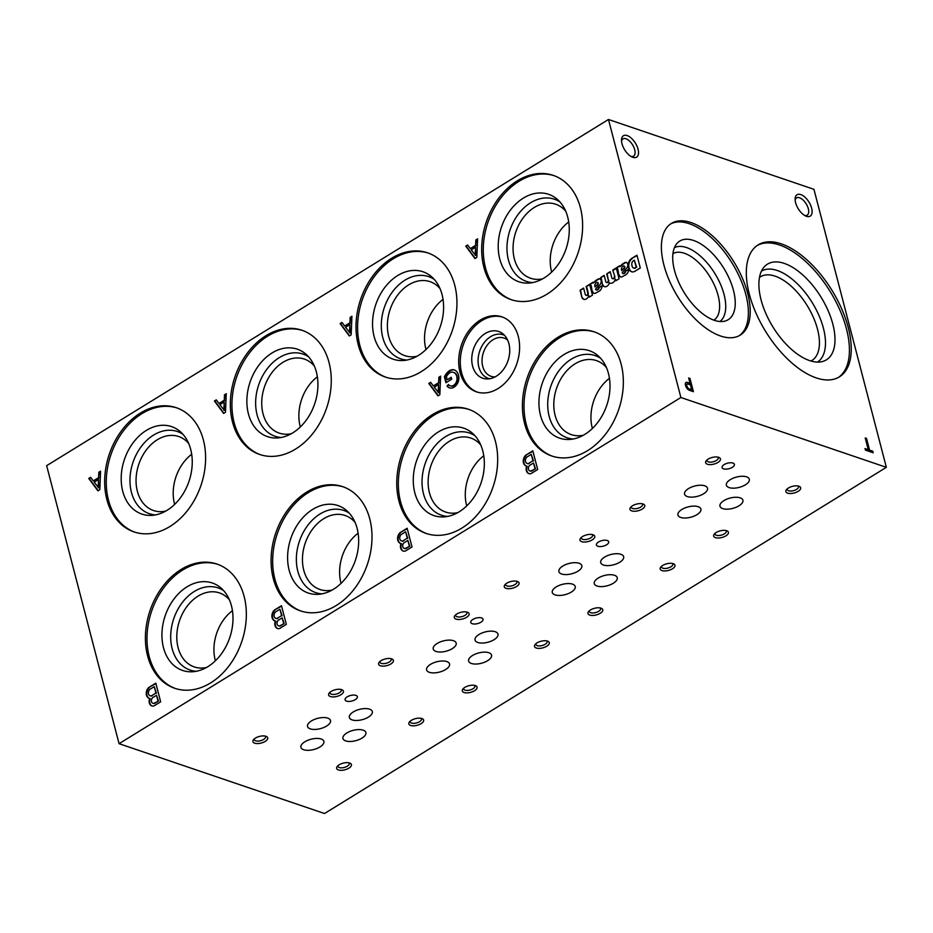 <?xml version="1.0" encoding="UTF-8"?>
<svg xmlns="http://www.w3.org/2000/svg" width="933" height="933" viewBox="0 0 933 933"><rect width="100%" height="100%" fill="white"/><g stroke="black" fill="none" stroke-linecap="round" stroke-linejoin="round"><path stroke-width="1.4" d="M886.35 467.328L324.521 813.518L119.062 743.683L46.65 465.672L608.479 119.482L813.938 189.317L886.35 467.328L680.892 397.505L608.479 119.482M866.524 438.417L865.218 437.974L868.261 449.659L865.019 448.563L865.427 450.138L873.195 452.773L872.787 451.199L869.568 450.103L866.524 438.417L865.381 438.592M688.659 377.97L690.058 383.346L687.096 382.343A4.572 2.298 58.4 0 0 686 382.483A4.572 2.298 58.4 0 0 685.825 386.39A4.572 2.298 58.4 0 0 689.3 390.274L693.417 391.673L689.965 378.413L688.659 377.97M627.186 135.577A12.561 6.321 -121.6 0 1 638.137 149.572A12.561 6.321 -121.6 0 1 632.224 157.071A12.561 6.321 -121.6 0 1 621.518 139.682A12.561 6.321 -121.6 0 1 627.186 135.577M800.794 194.589A12.561 6.321 -121.6 0 1 811.745 208.584A12.561 6.321 -121.6 0 1 805.844 216.071A12.561 6.321 -121.6 0 1 795.126 198.694A12.561 6.321 -121.6 0 1 800.794 194.589M691.038 222.555A65.602 33.028 -121.6 0 1 742.178 277.672A65.602 33.028 -121.6 0 1 740.219 335.122A65.602 33.028 -121.6 0 1 677.685 296.589A65.602 33.028 -121.6 0 1 671.387 223.419A65.602 33.028 -121.6 0 1 691.038 222.555M781.329 243.863A77.497 39.023 -121.6 0 1 841.741 308.975A77.497 39.023 -121.6 0 1 839.432 376.85A77.497 39.023 -121.6 0 1 765.561 331.332A77.497 39.023 -121.6 0 1 758.121 244.889A77.497 39.023 -121.6 0 1 781.329 243.863M621.53 141.011A10.146 5.108 -121.6 0 1 622.906 138.9A10.146 5.108 -121.6 0 1 625.95 138.76A10.146 5.108 -121.6 0 1 633.857 147.286A10.146 5.108 -121.6 0 1 633.554 156.173A10.146 5.108 -121.6 0 1 631.046 156.464M795.138 200.024A10.146 5.108 -121.6 0 1 796.525 197.901A10.146 5.108 -121.6 0 1 799.558 197.773A10.146 5.108 -121.6 0 1 807.465 206.298A10.146 5.108 -121.6 0 1 807.162 215.185A10.146 5.108 -121.6 0 1 804.654 215.465M410.613 725.454A7.639 3.429 165.4 0 0 420.911 723.775A7.639 3.429 165.4 0 0 422.194 718.655A7.639 3.429 165.4 0 0 409.412 721.99A7.639 3.429 165.4 0 0 410.613 725.454M410.228 721.151A5.82 2.612 165.4 0 0 410.193 721.897A5.82 2.612 165.4 0 0 411.546 723.063A5.82 2.612 165.4 0 0 418.124 722.41A5.82 2.612 165.4 0 0 421.459 718.958A5.82 2.612 165.4 0 0 421.075 718.328M536.288 648.015A7.639 3.429 165.4 0 0 546.586 646.336A7.639 3.429 165.4 0 0 547.858 641.228A7.639 3.429 165.4 0 0 535.087 644.551A7.639 3.429 165.4 0 0 536.288 648.015M535.892 643.712A5.82 2.612 165.4 0 0 535.857 644.458A5.82 2.612 165.4 0 0 537.21 645.636A5.82 2.612 165.4 0 0 543.787 644.983A5.82 2.612 165.4 0 0 547.135 641.519A5.82 2.612 165.4 0 0 546.738 640.889M661.964 570.588A7.639 3.429 165.4 0 0 672.25 568.908A7.639 3.429 165.4 0 0 673.533 563.789A7.639 3.429 165.4 0 0 660.751 567.112A7.639 3.429 165.4 0 0 661.964 570.588M661.567 566.284A5.82 2.612 165.4 0 0 661.532 567.019A5.82 2.612 165.4 0 0 662.885 568.197A5.82 2.612 165.4 0 0 669.462 567.544A5.82 2.612 165.4 0 0 672.81 564.092A5.82 2.612 165.4 0 0 672.413 563.45M787.627 493.149A7.639 3.429 165.4 0 0 797.925 491.469A7.639 3.429 165.4 0 0 799.208 486.35A7.639 3.429 165.4 0 0 786.426 489.685A7.639 3.429 165.4 0 0 787.627 493.149M787.242 488.845A5.82 2.612 165.4 0 0 787.207 489.592A5.82 2.612 165.4 0 0 788.56 490.758A5.82 2.612 165.4 0 0 795.138 490.105A5.82 2.612 165.4 0 0 798.473 486.653A5.82 2.612 165.4 0 0 798.088 486.011M330.41 696.554A7.639 3.429 165.4 0 0 340.697 694.875A7.639 3.429 165.4 0 0 341.979 689.755A7.639 3.429 165.4 0 0 329.197 693.091A7.639 3.429 165.4 0 0 330.41 696.554M330.014 692.251A5.82 2.612 165.4 0 0 329.979 692.997A5.82 2.612 165.4 0 0 331.332 694.164A5.82 2.612 165.4 0 0 337.909 693.511A5.82 2.612 165.4 0 0 341.256 690.058A5.82 2.612 165.4 0 0 340.86 689.417M456.074 619.115A7.639 3.429 165.4 0 0 466.372 617.436A7.639 3.429 165.4 0 0 467.643 612.316A7.639 3.429 165.4 0 0 454.872 615.652A7.639 3.429 165.4 0 0 456.074 619.115M455.689 614.812A5.82 2.612 165.4 0 0 455.654 615.558A5.82 2.612 165.4 0 0 457.007 616.725A5.82 2.612 165.4 0 0 463.584 616.072A5.82 2.612 165.4 0 0 466.92 612.619A5.82 2.612 165.4 0 0 466.535 611.99M581.749 541.676A7.639 3.429 165.4 0 0 592.047 539.997A7.639 3.429 165.4 0 0 593.318 534.889A7.639 3.429 165.4 0 0 580.548 538.213A7.639 3.429 165.4 0 0 581.749 541.676M581.352 537.373A5.82 2.612 165.4 0 0 581.317 538.119A5.82 2.612 165.4 0 0 582.67 539.297A5.82 2.612 165.4 0 0 589.248 538.644A5.82 2.612 165.4 0 0 592.595 535.18A5.82 2.612 165.4 0 0 592.198 534.551M707.424 464.249A7.639 3.429 165.4 0 0 717.71 462.57A7.639 3.429 165.4 0 0 718.993 457.45A7.639 3.429 165.4 0 0 706.211 460.774A7.639 3.429 165.4 0 0 707.424 464.249M707.027 459.946A5.82 2.612 165.4 0 0 706.992 460.68A5.82 2.612 165.4 0 0 708.345 461.858A5.82 2.612 165.4 0 0 714.923 461.205A5.82 2.612 165.4 0 0 718.27 457.753A5.82 2.612 165.4 0 0 717.874 457.112M254.709 743.193A7.639 3.429 165.4 0 0 265.007 741.513A7.639 3.429 165.4 0 0 266.278 736.405A7.639 3.429 165.4 0 0 253.508 739.729A7.639 3.429 165.4 0 0 254.709 743.193M254.312 738.889A5.82 2.612 165.4 0 0 254.277 739.636A5.82 2.612 165.4 0 0 255.63 740.814A5.82 2.612 165.4 0 0 262.208 740.161A5.82 2.612 165.4 0 0 265.555 736.697A5.82 2.612 165.4 0 0 265.159 736.067M380.384 665.765A7.639 3.429 165.4 0 0 390.67 664.086A7.639 3.429 165.4 0 0 391.953 658.966A7.639 3.429 165.4 0 0 379.171 662.29A7.639 3.429 165.4 0 0 380.384 665.765M379.988 661.462A5.82 2.612 165.4 0 0 379.953 662.197A5.82 2.612 165.4 0 0 381.305 663.375A5.82 2.612 165.4 0 0 387.883 662.722A5.82 2.612 165.4 0 0 391.23 659.269A5.82 2.612 165.4 0 0 390.834 658.628M506.048 588.326A7.639 3.429 165.4 0 0 516.346 586.647A7.639 3.429 165.4 0 0 517.617 581.527A7.639 3.429 165.4 0 0 504.846 584.863A7.639 3.429 165.4 0 0 506.048 588.326M505.651 584.023A5.82 2.612 165.4 0 0 505.628 584.769A5.82 2.612 165.4 0 0 506.981 585.936A5.82 2.612 165.4 0 0 513.558 585.283A5.82 2.612 165.4 0 0 516.894 581.83A5.82 2.612 165.4 0 0 516.509 581.189M631.723 510.887A7.639 3.429 165.4 0 0 642.009 509.208A7.639 3.429 165.4 0 0 643.292 504.088A7.639 3.429 165.4 0 0 630.521 507.424A7.639 3.429 165.4 0 0 631.723 510.887M631.326 506.584A5.82 2.612 165.4 0 0 631.291 507.33A5.82 2.612 165.4 0 0 632.644 508.497A5.82 2.612 165.4 0 0 639.222 507.844A5.82 2.612 165.4 0 0 642.569 504.391A5.82 2.612 165.4 0 0 642.172 503.762M338.411 769.947A7.639 3.429 165.4 0 0 348.697 768.267A7.639 3.429 165.4 0 0 349.98 763.147A7.639 3.429 165.4 0 0 337.198 766.483A7.639 3.429 165.4 0 0 338.411 769.947M338.014 765.643A5.82 2.612 165.4 0 0 337.979 766.39A5.82 2.612 165.4 0 0 339.332 767.556A5.82 2.612 165.4 0 0 345.91 766.903A5.82 2.612 165.4 0 0 349.257 763.451A5.82 2.612 165.4 0 0 348.86 762.821M464.074 692.508A7.639 3.429 165.4 0 0 474.372 690.828A7.639 3.429 165.4 0 0 475.655 685.72A7.639 3.429 165.4 0 0 462.873 689.044A7.639 3.429 165.4 0 0 464.074 692.508M463.689 688.204A5.82 2.612 165.4 0 0 463.654 688.951A5.82 2.612 165.4 0 0 465.007 690.128A5.82 2.612 165.4 0 0 471.585 689.475A5.82 2.612 165.4 0 0 474.932 686.012A5.82 2.612 165.4 0 0 474.535 685.382M589.749 615.08A7.639 3.429 165.4 0 0 600.047 613.401A7.639 3.429 165.4 0 0 601.319 608.281A7.639 3.429 165.4 0 0 588.548 611.605A7.639 3.429 165.4 0 0 589.749 615.08M589.353 610.777A5.82 2.612 165.4 0 0 589.329 611.512A5.82 2.612 165.4 0 0 590.671 612.689A5.82 2.612 165.4 0 0 597.248 612.036A5.82 2.612 165.4 0 0 600.595 608.584A5.82 2.612 165.4 0 0 600.211 607.943M715.424 537.641A7.639 3.429 165.4 0 0 725.711 535.962A7.639 3.429 165.4 0 0 726.994 530.842A7.639 3.429 165.4 0 0 714.212 534.177A7.639 3.429 165.4 0 0 715.424 537.641M715.028 533.338A5.82 2.612 165.4 0 0 714.993 534.084A5.82 2.612 165.4 0 0 716.346 535.25A5.82 2.612 165.4 0 0 722.923 534.597A5.82 2.612 165.4 0 0 726.271 531.145A5.82 2.612 165.4 0 0 725.874 530.515M346.551 701.138A6.356 2.857 165.4 0 0 353.724 700.426A6.356 2.857 165.4 0 0 357.374 696.659A6.356 2.857 165.4 0 0 350.505 695.493A6.356 2.857 165.4 0 0 345.082 699.855A6.356 2.857 165.4 0 0 346.551 701.138M472.226 623.699A6.356 2.857 165.4 0 0 479.399 622.987A6.356 2.857 165.4 0 0 483.049 619.22A6.356 2.857 165.4 0 0 476.18 618.066A6.356 2.857 165.4 0 0 470.757 622.428A6.356 2.857 165.4 0 0 472.226 623.699M597.901 546.271A6.356 2.857 165.4 0 0 605.074 545.548A6.356 2.857 165.4 0 0 608.713 541.781A6.356 2.857 165.4 0 0 601.855 540.627A6.356 2.857 165.4 0 0 596.42 544.989A6.356 2.857 165.4 0 0 597.901 546.271M723.565 468.832A6.356 2.857 165.4 0 0 730.737 468.121A6.356 2.857 165.4 0 0 734.388 464.354A6.356 2.857 165.4 0 0 727.518 463.188A6.356 2.857 165.4 0 0 722.095 467.55A6.356 2.857 165.4 0 0 723.565 468.832M310.304 728.871A11.861 5.33 165.4 0 0 323.693 727.542A11.861 5.33 165.4 0 0 330.504 720.509A11.861 5.33 165.4 0 0 317.686 718.34A11.861 5.33 165.4 0 0 307.552 726.492A11.861 5.33 165.4 0 0 310.304 728.871M435.979 651.444A11.861 5.33 165.4 0 0 449.368 650.114A11.861 5.33 165.4 0 0 456.179 643.082A11.861 5.33 165.4 0 0 443.362 640.913A11.861 5.33 165.4 0 0 433.227 649.053A11.861 5.33 165.4 0 0 435.979 651.444M561.643 574.005A11.861 5.33 165.4 0 0 575.043 572.675A11.861 5.33 165.4 0 0 581.842 565.643A11.861 5.33 165.4 0 0 569.025 563.474A11.861 5.33 165.4 0 0 558.89 571.614A11.861 5.33 165.4 0 0 561.643 574.005M687.318 496.566A11.861 5.33 165.4 0 0 700.706 495.236A11.861 5.33 165.4 0 0 707.517 488.204A11.861 5.33 165.4 0 0 694.7 486.035A11.861 5.33 165.4 0 0 684.565 494.187A11.861 5.33 165.4 0 0 687.318 496.566M345.7 740.907A11.861 5.33 165.4 0 0 359.088 739.577A11.861 5.33 165.4 0 0 365.899 732.545A11.861 5.33 165.4 0 0 353.082 730.376A11.861 5.33 165.4 0 0 342.947 738.516A11.861 5.33 165.4 0 0 345.7 740.907M471.363 663.468A11.861 5.33 165.4 0 0 484.763 662.138A11.861 5.33 165.4 0 0 491.563 655.106A11.861 5.33 165.4 0 0 478.746 652.937A11.861 5.33 165.4 0 0 468.611 661.077A11.861 5.33 165.4 0 0 471.363 663.468M597.038 586.029A11.861 5.33 165.4 0 0 610.427 584.699A11.861 5.33 165.4 0 0 617.238 577.667A11.861 5.33 165.4 0 0 604.421 575.498A11.861 5.33 165.4 0 0 594.286 583.65A11.861 5.33 165.4 0 0 597.038 586.029M722.713 508.602A11.861 5.33 165.4 0 0 736.102 507.272A11.861 5.33 165.4 0 0 742.913 500.228A11.861 5.33 165.4 0 0 730.084 498.07A11.861 5.33 165.4 0 0 719.961 506.211A11.861 5.33 165.4 0 0 722.713 508.602M303.68 749.747A11.861 5.33 165.4 0 0 317.08 748.418A11.861 5.33 165.4 0 0 323.879 741.385A11.861 5.33 165.4 0 0 311.062 739.216A11.861 5.33 165.4 0 0 300.927 747.368A11.861 5.33 165.4 0 0 303.68 749.747M429.355 672.32A11.861 5.33 165.4 0 0 442.743 670.99A11.861 5.33 165.4 0 0 449.554 663.946A11.861 5.33 165.4 0 0 436.737 661.789A11.861 5.33 165.4 0 0 426.603 669.929A11.861 5.33 165.4 0 0 429.355 672.32M555.03 594.881A11.861 5.33 165.4 0 0 568.419 593.551A11.861 5.33 165.4 0 0 575.229 586.519A11.861 5.33 165.4 0 0 562.412 584.35A11.861 5.33 165.4 0 0 552.278 592.49A11.861 5.33 165.4 0 0 555.03 594.881M680.693 517.442A11.861 5.33 165.4 0 0 694.094 516.112A11.861 5.33 165.4 0 0 700.893 509.08A11.861 5.33 165.4 0 0 688.076 506.911A11.861 5.33 165.4 0 0 677.941 515.063A11.861 5.33 165.4 0 0 680.693 517.442M352.114 719.903A11.861 5.33 165.4 0 0 365.514 718.573A11.861 5.33 165.4 0 0 372.314 711.541A11.861 5.33 165.4 0 0 359.497 709.372A11.861 5.33 165.4 0 0 349.362 717.524A11.861 5.33 165.4 0 0 352.114 719.903M477.789 642.475A11.861 5.33 165.4 0 0 491.178 641.146A11.861 5.33 165.4 0 0 497.989 634.102A11.861 5.33 165.4 0 0 485.172 631.944A11.861 5.33 165.4 0 0 475.037 640.085A11.861 5.33 165.4 0 0 477.789 642.475M603.464 565.036A11.861 5.33 165.4 0 0 616.853 563.707A11.861 5.33 165.4 0 0 623.664 556.674A11.861 5.33 165.4 0 0 610.847 554.505A11.861 5.33 165.4 0 0 600.712 562.646A11.861 5.33 165.4 0 0 603.464 565.036M729.128 487.597A11.861 5.33 165.4 0 0 742.528 486.268A11.861 5.33 165.4 0 0 749.327 479.235A11.861 5.33 165.4 0 0 736.51 477.066A11.861 5.33 165.4 0 0 726.375 485.207A11.861 5.33 165.4 0 0 729.128 487.597M507.68 361.584A20.199 14.905 108.8 0 1 508.263 359.87M495.085 376.897A20.199 14.905 108.8 0 1 491.073 376.314A20.199 14.905 108.8 0 1 483.457 352.394A20.199 14.905 108.8 0 1 504.065 338.073A20.199 14.905 108.8 0 1 507.61 340.055M489.755 378.751A23.01 16.981 108.8 0 1 479.69 351.123A23.01 16.981 108.8 0 1 504.508 335.344M496.298 376.209A24.678 18.217 108.8 0 1 487.026 378.961A24.678 18.217 108.8 0 1 473.498 349.012A24.678 18.217 108.8 0 1 502.467 333.501A24.678 18.217 108.8 0 1 509.406 354.843A24.678 18.217 108.8 0 1 496.298 376.209M477.206 392.07A39.594 29.226 108.8 0 1 463.071 345.467A39.594 29.226 108.8 0 1 502.677 317.127M498.059 388.56A39.594 29.226 108.8 0 1 476.401 391.825A39.594 29.226 108.8 0 1 461.473 344.93A39.594 29.226 108.8 0 1 501.884 316.847A39.594 29.226 108.8 0 1 519.541 349.758A39.594 29.226 108.8 0 1 498.059 388.56M215.383 660.786A39.081 28.841 108.8 0 1 232.434 610.649M206.403 667.515A39.081 28.841 108.8 0 1 194.274 666.92A39.081 28.841 108.8 0 1 179.544 620.632A39.081 28.841 108.8 0 1 219.43 592.91A39.081 28.841 108.8 0 1 229.413 599.837M196.245 671.293A43.408 32.037 108.8 0 1 173.76 618.672A43.408 32.037 108.8 0 1 223.652 590.647M207.861 666.663A46.184 34.089 108.8 0 1 192.711 671.748A46.184 34.089 108.8 0 1 165.188 615.757A46.184 34.089 108.8 0 1 221.133 588.128A46.184 34.089 108.8 0 1 232.165 628.084A46.184 34.089 108.8 0 1 207.861 666.663M175.556 688.566A65.602 48.411 108.8 0 1 151.624 611.15A65.602 48.411 108.8 0 1 217.774 564.348M210.648 682.898A65.602 48.411 108.8 0 1 174.763 688.297A65.602 48.411 108.8 0 1 150.026 610.602A65.602 48.411 108.8 0 1 216.981 564.068A65.602 48.411 108.8 0 1 246.23 618.614A65.602 48.411 108.8 0 1 210.648 682.898M341.058 583.347A39.081 28.841 108.8 0 1 358.097 533.209M332.078 590.076A39.081 28.841 108.8 0 1 319.949 589.493A39.081 28.841 108.8 0 1 305.208 543.204A39.081 28.841 108.8 0 1 345.105 515.482A39.081 28.841 108.8 0 1 355.076 522.398M321.92 593.866A43.408 32.037 108.8 0 1 299.423 541.233A43.408 32.037 108.8 0 1 349.327 513.208M333.536 589.224A46.184 34.089 108.8 0 1 318.386 594.321A46.184 34.089 108.8 0 1 290.863 538.318A46.184 34.089 108.8 0 1 346.808 510.701A46.184 34.089 108.8 0 1 357.84 550.657A46.184 34.089 108.8 0 1 333.536 589.224M301.231 611.127A65.602 48.411 108.8 0 1 277.288 533.711A65.602 48.411 108.8 0 1 343.449 486.921M336.312 605.47A65.602 48.411 108.8 0 1 300.426 610.87A65.602 48.411 108.8 0 1 275.702 533.175A65.602 48.411 108.8 0 1 342.656 486.641A65.602 48.411 108.8 0 1 371.894 541.175A65.602 48.411 108.8 0 1 336.312 605.47M466.733 505.908A39.081 28.841 108.8 0 1 483.772 455.782M457.753 512.649A39.081 28.841 108.8 0 1 445.612 512.054A39.081 28.841 108.8 0 1 430.883 465.765A39.081 28.841 108.8 0 1 470.768 438.044A39.081 28.841 108.8 0 1 480.752 444.971M447.583 516.427A43.408 32.037 108.8 0 1 425.098 463.794A43.408 32.037 108.8 0 1 475.002 435.769M459.211 511.785A46.184 34.089 108.8 0 1 444.05 516.882A46.184 34.089 108.8 0 1 416.526 460.89A46.184 34.089 108.8 0 1 472.471 433.262A46.184 34.089 108.8 0 1 483.516 473.218A46.184 34.089 108.8 0 1 459.211 511.785M426.906 533.688A65.602 48.411 108.8 0 1 402.963 456.272A65.602 48.411 108.8 0 1 469.112 409.482M461.987 528.031A65.602 48.411 108.8 0 1 426.101 533.431A65.602 48.411 108.8 0 1 401.377 455.736A65.602 48.411 108.8 0 1 468.319 409.202A65.602 48.411 108.8 0 1 497.569 463.736A65.602 48.411 108.8 0 1 461.987 528.031M592.397 428.48A39.081 28.841 108.8 0 1 609.436 378.343M583.417 435.21A39.081 28.841 108.8 0 1 571.288 434.615A39.081 28.841 108.8 0 1 556.558 388.326A39.081 28.841 108.8 0 1 596.444 360.604A39.081 28.841 108.8 0 1 606.415 367.532M573.259 438.988A43.408 32.037 108.8 0 1 550.773 386.367A43.408 32.037 108.8 0 1 600.665 358.342M584.874 434.346A46.184 34.089 108.8 0 1 569.725 439.443A46.184 34.089 108.8 0 1 542.201 383.451A46.184 34.089 108.8 0 1 598.146 355.823A46.184 34.089 108.8 0 1 609.179 395.779A46.184 34.089 108.8 0 1 584.874 434.346M552.569 456.249A65.602 48.411 108.8 0 1 528.638 378.845A65.602 48.411 108.8 0 1 594.788 332.043M587.662 450.592A65.602 48.411 108.8 0 1 551.776 455.992A65.602 48.411 108.8 0 1 527.04 378.297A65.602 48.411 108.8 0 1 593.994 331.763A65.602 48.411 108.8 0 1 623.232 386.309A65.602 48.411 108.8 0 1 587.662 450.592M174.658 504.403A39.081 28.841 108.8 0 1 191.697 454.266M165.666 511.132A39.081 28.841 108.8 0 1 153.537 510.538A39.081 28.841 108.8 0 1 138.807 464.249A39.081 28.841 108.8 0 1 178.693 436.527A39.081 28.841 108.8 0 1 188.676 443.455M155.508 514.911A43.408 32.037 108.8 0 1 133.022 462.29A43.408 32.037 108.8 0 1 182.915 434.265M167.124 510.269A46.184 34.089 108.8 0 1 151.974 515.366A46.184 34.089 108.8 0 1 124.451 459.374A46.184 34.089 108.8 0 1 180.396 431.746A46.184 34.089 108.8 0 1 191.428 471.701A46.184 34.089 108.8 0 1 167.124 510.269M134.819 532.172A65.602 48.411 108.8 0 1 110.887 454.768A65.602 48.411 108.8 0 1 177.037 407.966M169.911 526.515A65.602 48.411 108.8 0 1 134.025 531.915A65.602 48.411 108.8 0 1 109.289 454.219A65.602 48.411 108.8 0 1 176.244 407.686A65.602 48.411 108.8 0 1 205.493 462.232A65.602 48.411 108.8 0 1 169.911 526.515M300.321 426.964A39.081 28.841 108.8 0 1 317.36 376.827M291.341 433.693A39.081 28.841 108.8 0 1 279.212 433.099A39.081 28.841 108.8 0 1 264.482 386.822A39.081 28.841 108.8 0 1 304.368 359.088A39.081 28.841 108.8 0 1 314.339 366.016M281.183 437.472A43.408 32.037 108.8 0 1 258.698 384.851A43.408 32.037 108.8 0 1 308.59 356.826M292.799 432.842A46.184 34.089 108.8 0 1 277.649 437.939A46.184 34.089 108.8 0 1 250.126 381.935A46.184 34.089 108.8 0 1 306.071 354.307A46.184 34.089 108.8 0 1 317.103 394.262A46.184 34.089 108.8 0 1 292.799 432.842M260.494 454.744A65.602 48.411 108.8 0 1 236.562 377.329A65.602 48.411 108.8 0 1 302.712 330.527M295.574 449.076A65.602 48.411 108.8 0 1 259.701 454.476A65.602 48.411 108.8 0 1 234.964 376.78A65.602 48.411 108.8 0 1 301.919 330.247A65.602 48.411 108.8 0 1 331.157 384.793A65.602 48.411 108.8 0 1 295.574 449.076M425.996 349.525A39.081 28.841 108.8 0 1 443.035 299.388M417.016 356.254A39.081 28.841 108.8 0 1 404.875 355.671A39.081 28.841 108.8 0 1 390.146 309.383A39.081 28.841 108.8 0 1 430.031 281.661A39.081 28.841 108.8 0 1 440.014 288.577M406.846 360.045A43.408 32.037 108.8 0 1 384.361 307.412A43.408 32.037 108.8 0 1 434.265 279.387M418.474 355.403A46.184 34.089 108.8 0 1 403.313 360.5A46.184 34.089 108.8 0 1 375.801 304.496A46.184 34.089 108.8 0 1 431.734 276.879A46.184 34.089 108.8 0 1 442.778 316.835A46.184 34.089 108.8 0 1 418.474 355.403M386.169 377.305A65.602 48.411 108.8 0 1 362.226 299.89A65.602 48.411 108.8 0 1 428.387 253.1M421.25 371.649A65.602 48.411 108.8 0 1 385.364 377.049A65.602 48.411 108.8 0 1 360.639 299.353A65.602 48.411 108.8 0 1 427.594 252.82A65.602 48.411 108.8 0 1 456.832 307.354A65.602 48.411 108.8 0 1 421.25 371.649M551.671 272.086A39.081 28.841 108.8 0 1 568.71 221.961M542.679 278.827A39.081 28.841 108.8 0 1 530.55 278.232A39.081 28.841 108.8 0 1 515.821 231.944A39.081 28.841 108.8 0 1 555.706 204.222A39.081 28.841 108.8 0 1 565.69 211.15M532.521 282.606A43.408 32.037 108.8 0 1 510.036 229.973A43.408 32.037 108.8 0 1 559.928 201.96M544.137 277.964A46.184 34.089 108.8 0 1 528.988 283.061A46.184 34.089 108.8 0 1 501.464 227.069A46.184 34.089 108.8 0 1 557.409 199.44A46.184 34.089 108.8 0 1 568.442 239.396A46.184 34.089 108.8 0 1 544.137 277.964M511.832 299.866A65.602 48.411 108.8 0 1 487.901 222.451A65.602 48.411 108.8 0 1 554.05 175.661M546.925 294.21A65.602 48.411 108.8 0 1 511.039 299.61A65.602 48.411 108.8 0 1 486.303 221.914A65.602 48.411 108.8 0 1 553.257 175.381A65.602 48.411 108.8 0 1 582.507 229.915A65.602 48.411 108.8 0 1 546.925 294.21M672.926 253.624A39.081 19.675 -121.6 0 1 684.367 253.263A39.081 19.675 -121.6 0 1 714.713 285.836A39.081 19.675 -121.6 0 1 713.92 320.171M674.407 247.677A43.408 21.856 -121.6 0 1 686.571 247.572A43.408 21.856 -121.6 0 1 720.031 283.189A43.408 21.856 -121.6 0 1 719.914 321.512M693.569 240.469A46.184 23.255 -121.6 0 1 730.912 282.501A46.184 23.255 -121.6 0 1 724.813 321.139A46.184 23.255 -121.6 0 1 684.181 292.589A46.184 23.255 -121.6 0 1 676.95 243.466A46.184 23.255 -121.6 0 1 693.569 240.469M670.489 224.013A65.602 33.028 -121.6 0 1 689.195 223.687A65.602 33.028 -121.6 0 1 739.916 277.847A65.602 33.028 -121.6 0 1 739.286 335.658M759.462 277.439A49.134 24.736 -121.6 0 1 760.383 276.809A49.134 24.736 -121.6 0 1 775.101 276.156A49.134 24.736 -121.6 0 1 813.401 317.442A49.134 24.736 -121.6 0 1 811.943 360.465A49.134 24.736 -121.6 0 1 810.964 361.013M761.445 271.13A53.414 26.894 -121.6 0 1 777.282 270.512A53.414 26.894 -121.6 0 1 818.859 315.237A53.414 26.894 -121.6 0 1 817.483 362.086M784.291 263.409A56.202 28.293 -121.6 0 1 829.717 314.549A56.202 28.293 -121.6 0 1 822.3 361.572A56.202 28.293 -121.6 0 1 772.862 326.842A56.202 28.293 -121.6 0 1 764.069 267.06A56.202 28.293 -121.6 0 1 784.291 263.409M757.223 245.472A77.497 39.023 -121.6 0 1 779.487 244.994A77.497 39.023 -121.6 0 1 839.49 309.15A77.497 39.023 -121.6 0 1 838.499 377.387M634.58 271.456L640.295 267.969L636.959 255.187L631.734 258.406A6.589 4.863 -71.2 0 0 628.399 266.815L628.714 268.121A6.589 4.863 -71.2 0 0 631.513 271.713A6.589 4.863 -71.2 0 0 634.58 271.456M637.064 255.607L631.734 258.406M632.247 258.581A6.589 4.863 -71.2 0 0 628.912 266.99L628.399 266.815M628.912 266.99L628.714 268.121M635.011 267.853L636.178 267.153L634.347 260.167L633.274 260.832A3.534 2.612 -71.2 0 0 631.874 265.252L632.119 266.115A3.219 2.379 -71.2 0 0 633.507 267.981A3.219 2.379 -71.2 0 0 635.011 267.853L636.178 267.153M633.764 268.051A3.219 2.379 -71.2 0 0 634.02 268.156A3.219 2.379 -71.2 0 0 635.525 268.028M636.691 267.328L634.347 260.167M629.227 268.296A6.589 4.863 -71.2 0 0 631.769 271.783M628.737 269.625L625.81 271.025A2.333 1.726 -71.2 0 1 624.539 273.287L623.571 273.392A1.365 1.003 -71.2 0 1 622.288 272.926L622.218 272.634A14.042 10.356 -71.2 0 1 623.676 271.025L626.101 268.797A4.175 3.091 -71.2 0 0 627.769 264.144L627.687 263.899A3.219 2.379 -71.2 0 0 626.393 262.441A3.219 2.379 -71.2 0 0 625.448 262.383L625.133 262.476A24.118 17.797 -71.2 0 0 621.996 264.401L619.955 266.616L619.745 265.777L616.445 267.806L619.85 266.197M626.649 262.546A3.219 2.379 -71.2 0 0 625.961 262.558L625.448 262.383M625.961 262.558L625.133 262.476M625.646 262.651A24.118 17.797 -71.2 0 0 622.509 264.575L621.996 264.401M622.509 264.575L619.955 266.616M616.958 267.981A4.828 3.557 -71.2 0 1 617.903 269.649L617.389 269.474A4.828 3.557 -71.2 0 0 616.445 267.806M617.389 269.474L618.777 274.803A4.024 2.962 -71.2 0 0 620.468 276.914A4.024 2.962 -71.2 0 0 621.786 276.961L626.043 274.664A5.703 4.21 -71.2 0 0 628.76 269.182L625.81 271.025M617.903 269.649L618.777 274.803M619.29 274.978A4.024 2.962 -71.2 0 0 620.737 276.984M624.025 273.112A2.333 1.726 -71.2 0 0 625.285 270.85M624.539 273.287L623.571 273.392M623.104 273.544A1.365 1.003 -71.2 0 0 624.084 273.567M623.99 267.993A1.283 0.945 -71.2 0 0 624.352 266.803L624.294 266.558A1.201 0.886 -71.2 0 0 623.022 266.15L622.743 266.325A3.219 2.379 -71.2 0 0 621.448 269.695L621.67 270.547L624.504 268.168A1.283 0.945 -71.2 0 0 624.877 266.978L624.352 266.803M621.67 270.547L623.489 268.611M624.002 268.786L624.504 268.168M624.877 266.978L624.807 266.733A1.201 0.886 -71.2 0 0 624.037 266.115M616.188 280.53L615.383 279.212L615.792 280.786L619.08 278.757L616.258 267.934L612.724 270.115L614.894 276.646L612.724 270.115M616.375 268.366L613.238 270.29M610.322 272.086L606.683 273.847L610.217 271.666L611.85 277.952A1.726 1.271 -71.2 0 0 614.38 276.471M612.783 278.675A1.726 1.271 -71.2 0 0 614.894 276.646M606.683 273.847L608.339 280.192L607.196 274.022M604.281 275.806L600.642 277.567L604.176 275.387L605.82 281.731A1.726 1.271 -71.2 0 0 608.339 280.192M606.742 282.419A1.726 1.271 -71.2 0 0 608.852 280.367M600.642 277.567L602.555 284.88A4.828 3.557 -71.2 0 0 604.339 286.641A4.828 3.557 -71.2 0 0 609.109 283.632L609.389 282.897A5.306 3.919 -71.2 0 0 609.914 283.142A5.306 3.919 -71.2 0 0 615.383 279.212M601.155 277.742L602.555 284.88M603.068 285.055A4.828 3.557 -71.2 0 0 604.607 286.723M610.17 283.212A5.306 3.919 -71.2 0 1 609.902 283.072L609.389 282.897M602.123 286.023L599.196 287.422A2.333 1.726 -71.2 0 1 597.925 289.685L596.957 289.79A1.365 1.003 -71.2 0 1 595.674 289.323L595.604 289.032A14.042 10.356 -71.2 0 1 597.062 287.422L599.487 285.195A4.175 3.091 -71.2 0 0 601.155 280.541L601.074 280.297A3.219 2.379 -71.2 0 0 599.791 278.839A3.219 2.379 -71.2 0 0 598.846 278.78L598.52 278.874A24.118 17.797 -71.2 0 0 595.382 280.798L593.341 283.014L593.131 282.174L589.831 284.203L593.236 282.594M600.036 278.944A3.219 2.379 -71.2 0 0 599.359 278.955L598.846 278.78M599.359 278.955L598.52 278.874M599.033 279.049A24.118 17.797 -71.2 0 0 595.895 280.973L595.382 280.798M595.895 280.973L593.341 283.014M590.344 284.378A4.828 3.557 -71.2 0 1 591.289 286.046L590.776 285.871A4.828 3.557 -71.2 0 0 589.831 284.203M590.776 285.871L592.163 291.201A4.024 2.962 -71.2 0 0 593.866 293.312A4.024 2.962 -71.2 0 0 595.172 293.359L599.429 291.061A5.703 4.21 -71.2 0 0 602.147 285.58L599.196 287.422M591.289 286.046L592.163 291.201M592.677 291.376A4.024 2.962 -71.2 0 0 594.123 293.382M597.412 289.51A2.333 1.726 -71.2 0 0 598.683 287.247M597.925 289.685L596.957 289.79M596.49 289.941A1.365 1.003 -71.2 0 0 597.47 289.965M597.377 284.39A1.283 0.945 -71.2 0 0 597.75 283.2L597.68 282.967A1.201 0.886 -71.2 0 0 596.409 282.547L596.129 282.722A3.219 2.379 -71.2 0 0 594.834 286.093L595.056 286.944L597.89 284.565A1.283 0.945 -71.2 0 0 598.263 283.375L597.75 283.2M595.056 286.944L596.875 285.008M597.388 285.183L597.89 284.565M598.263 283.375L598.193 283.131A1.201 0.886 -71.2 0 0 597.423 282.512M589.574 296.927L588.77 295.609L589.178 297.184L592.467 295.155L589.644 284.343L586.111 286.513L587.755 292.845A1.703 1.26 -71.2 0 1 585.959 295.225L586.472 295.399A1.703 1.26 -71.2 0 0 588.268 293.02L587.755 292.845M589.761 284.763L586.111 286.513M586.624 286.688L588.268 293.02M583.708 288.484L580.069 290.245L583.603 288.064L585.248 294.385A1.703 1.26 -71.2 0 0 585.959 295.225M580.069 290.245L581.97 297.557A4.828 3.557 -71.2 0 0 583.755 299.306A4.828 3.557 -71.2 0 0 588.77 295.609M580.583 290.42L581.97 297.557M582.484 297.732A4.828 3.557 -71.2 0 0 584.011 299.388M453.438 372.372A8.035 5.936 -71.2 0 1 456.494 375.533L457.31 376.92A6.426 4.747 -71.2 0 1 454.441 385.259L453.333 385.492A6.03 4.455 -71.2 0 1 450.277 385.842A6.03 4.455 -71.2 0 1 448.493 384.466L447.024 385.982A8.245 6.076 -71.2 0 0 449.461 387.883A8.245 6.076 -71.2 0 0 453.811 387.3L454.383 386.927A8.537 6.309 -71.2 0 0 458.779 379.474L458.838 378.868A10.648 7.861 -71.2 0 0 454.091 369.865A10.648 7.861 -71.2 0 0 453.03 369.608L452.342 369.678A10.053 7.417 -71.2 0 0 447.245 372.57L446.604 373.282A14.065 10.38 -71.2 0 0 444.411 376.827L445.951 382.752L451.7 379.206L451.199 377.294L447.199 379.754L446.417 376.804A9.05 6.671 -71.2 0 1 449.963 372.699L450.662 372.325A8.035 5.936 -71.2 0 1 453.438 372.372L453.951 372.547A8.035 5.936 -71.2 0 0 453.683 372.477M454.348 369.958A10.648 7.861 -71.2 0 0 453.543 369.783L453.03 369.608M453.543 369.783L452.342 369.678M452.855 369.853A10.053 7.417 -71.2 0 0 447.758 372.745L446.604 373.282M447.117 373.457A14.065 10.38 -71.2 0 0 444.924 377.002L444.411 376.827M444.924 377.002L446.359 382.495M451.315 377.713L447.199 379.754M457.007 375.707A8.035 5.936 -71.2 0 0 453.951 372.547M456.494 375.533L457.31 376.92M453.928 385.084A6.426 4.747 -71.2 0 0 456.797 376.745M454.441 385.259L453.333 385.492M450.534 385.924A6.03 4.455 -71.2 0 0 450.791 386.017A6.03 4.455 -71.2 0 0 453.846 385.667M448.808 384.851L447.024 385.982M447.537 386.157A8.245 6.076 -71.2 0 0 449.718 387.965M439.851 394.717L440.621 376.162L438.86 377.247L438.638 382.647L433.332 385.924L430.661 382.308L428.783 383.451L437.985 395.872L439.851 394.717M440.598 376.675L438.86 377.247M439.373 377.422L438.638 382.647M439.151 382.822L433.332 385.924M430.906 382.635L428.783 383.451M429.297 383.626L438.242 395.709M438.195 392.63L438.568 384.524L434.253 387.183L438.708 392.805L438.568 384.524M476.833 257.403L477.591 238.848L475.842 239.921L475.62 245.332L470.314 248.598L467.643 244.982L465.765 246.137L474.955 258.558L476.833 257.403M477.579 239.349L475.842 239.921M476.355 240.096L475.62 245.332M476.133 245.507L470.314 248.598M467.888 245.321L465.765 246.137M466.278 246.312L475.224 258.394M475.177 255.304L475.55 247.198L471.235 249.857L475.69 255.479L475.55 247.198M351.158 334.83L351.928 316.275L350.167 317.36L349.945 322.76L344.639 326.037L341.968 322.41L340.102 323.564L349.292 335.985L351.158 334.83M351.904 316.788L350.167 317.36M350.68 317.535L349.945 322.76M350.458 322.935L344.639 326.037M342.213 322.748L340.102 323.564M340.615 323.739L349.548 335.822M349.502 332.743L349.875 324.637L345.56 327.296L350.015 332.918L349.875 324.637M225.494 412.269L226.252 393.714L224.503 394.799L224.282 400.199L218.975 403.464L216.293 399.849L214.427 401.003L223.617 413.424L225.494 412.269M226.229 394.216L224.503 394.799M225.016 394.974L224.282 400.199M224.795 400.374L218.975 403.464M216.549 400.187L214.427 401.003M214.94 401.178L223.885 413.261M223.838 410.182L224.2 402.065L219.885 404.724L224.352 410.357L224.2 402.065M99.819 489.708L100.577 471.153L98.828 472.238L98.606 477.638L93.3 480.903L90.629 477.288L88.752 478.442L97.942 490.863L99.819 489.708M100.566 471.655L98.828 472.238M99.341 472.413L98.606 477.638M99.12 477.813L93.3 480.903M90.874 477.626L88.752 478.442M89.265 478.617L98.21 490.7M98.163 487.609L98.536 479.504L94.221 482.163L98.676 487.784L98.536 479.504M531.017 473.614L537.676 469.509L532.813 450.837L525.734 455.199A6.356 4.688 -71.2 0 0 523.25 461.334A6.356 4.688 -71.2 0 0 526.084 465.952A6.356 4.688 -71.2 0 0 526.69 466.103A6.03 4.455 -71.2 0 0 528.824 473.602A6.03 4.455 -71.2 0 0 531.017 473.614M532.93 451.257L525.734 455.199M526.247 455.374A6.356 4.688 -71.2 0 0 523.751 461.334A6.356 4.688 -71.2 0 0 526.34 466.034M529.093 473.684A6.03 4.455 -71.2 0 1 527.203 466.278L526.69 466.103M534.982 468.576L533.524 462.978L529.582 465.415A3.312 2.449 -71.2 0 0 528.381 468.599A3.312 2.449 -71.2 0 0 529.851 470.943A3.312 2.449 -71.2 0 0 531.227 470.885L535.495 468.751L533.524 462.978M530.119 471.013A3.312 2.449 -71.2 0 0 530.376 471.118A3.312 2.449 -71.2 0 0 531.74 471.06L531.227 470.885M531.74 471.06L535.495 468.751M528.719 463.351L532.953 460.762L531.274 454.348L526.83 457.112A3.755 2.776 -71.2 0 0 525.396 460.739A3.755 2.776 -71.2 0 0 527.075 463.444A3.755 2.776 -71.2 0 0 528.719 463.351L532.953 460.762M527.343 463.514A3.755 2.776 -71.2 0 0 527.588 463.619A3.755 2.776 -71.2 0 0 529.233 463.526M533.466 460.937L531.274 454.348M405.342 551.053L412.013 546.948L407.138 528.265L400.059 532.638A6.356 4.688 -71.2 0 0 397.575 538.773A6.356 4.688 -71.2 0 0 400.409 543.391A6.356 4.688 -71.2 0 0 401.015 543.542A6.03 4.455 -71.2 0 0 403.161 551.041A6.03 4.455 -71.2 0 0 405.342 551.053M407.255 528.696L400.059 532.638M400.572 532.813A6.356 4.688 -71.2 0 0 398.088 538.773A6.356 4.688 -71.2 0 0 400.677 543.472M403.418 551.111A6.03 4.455 -71.2 0 1 401.528 543.717L401.015 543.542M409.319 546.015L407.861 540.417L403.907 542.854A3.312 2.449 -71.2 0 0 402.706 546.027A3.312 2.449 -71.2 0 0 404.187 548.382A3.312 2.449 -71.2 0 0 405.563 548.324L409.832 546.19L407.861 540.417M404.444 548.441A3.312 2.449 -71.2 0 0 404.7 548.557A3.312 2.449 -71.2 0 0 406.077 548.499L405.563 548.324M406.077 548.499L409.832 546.19M403.044 540.79L407.278 538.201L405.61 531.787L401.167 534.551A3.755 2.776 -71.2 0 0 399.732 538.178A3.755 2.776 -71.2 0 0 401.412 540.883A3.755 2.776 -71.2 0 0 403.044 540.79L407.278 538.201M401.668 540.953A3.755 2.776 -71.2 0 0 401.925 541.058A3.755 2.776 -71.2 0 0 403.557 540.965M407.791 538.376L405.61 531.787M279.678 628.48L286.338 624.375L281.474 605.704L274.384 610.065A6.356 4.688 -71.2 0 0 271.9 616.212A6.356 4.688 -71.2 0 0 274.745 620.83A6.356 4.688 -71.2 0 0 275.34 620.97A6.03 4.455 -71.2 0 0 277.486 628.48A6.03 4.455 -71.2 0 0 279.678 628.48M281.579 606.123L274.384 610.065M274.897 610.24A6.356 4.688 -71.2 0 0 272.413 616.212A6.356 4.688 -71.2 0 0 275.002 620.911M277.742 628.55A6.03 4.455 -71.2 0 1 275.853 621.145L275.34 620.97M283.644 623.442L282.186 617.856L278.232 620.282A3.312 2.449 -71.2 0 0 277.031 623.466A3.312 2.449 -71.2 0 0 278.512 625.81A3.312 2.449 -71.2 0 0 279.888 625.763L284.157 623.617L282.186 617.856M278.78 625.88A3.312 2.449 -71.2 0 0 279.025 625.985A3.312 2.449 -71.2 0 0 280.401 625.938L279.888 625.763M280.401 625.938L284.157 623.617M277.381 618.217L281.603 615.64L279.935 609.226L275.492 611.978A3.755 2.776 -71.2 0 0 274.057 615.605A3.755 2.776 -71.2 0 0 275.736 618.311A3.755 2.776 -71.2 0 0 277.381 618.217L281.603 615.64M276.005 618.381A3.755 2.776 -71.2 0 0 276.25 618.486A3.755 2.776 -71.2 0 0 277.894 618.392M282.116 615.815L279.935 609.226M154.003 705.919L160.663 701.814L155.799 683.143L148.72 687.504A6.356 4.688 -71.2 0 0 146.236 693.651A6.356 4.688 -71.2 0 0 149.07 698.269A6.356 4.688 -71.2 0 0 149.677 698.409A6.03 4.455 -71.2 0 0 151.811 705.908A6.03 4.455 -71.2 0 0 154.003 705.919M155.916 683.562L148.72 687.504M149.233 687.679A6.356 4.688 -71.2 0 0 146.749 693.639A6.356 4.688 -71.2 0 0 149.327 698.339M152.079 705.989A6.03 4.455 -71.2 0 1 150.19 698.584L149.677 698.409M157.969 700.881L156.511 695.283L152.569 697.721A3.312 2.449 -71.2 0 0 151.368 700.905A3.312 2.449 -71.2 0 0 152.849 703.249A3.312 2.449 -71.2 0 0 154.213 703.19L158.482 701.056L156.511 695.283M153.105 703.319A3.312 2.449 -71.2 0 0 153.362 703.424A3.312 2.449 -71.2 0 0 154.726 703.365L154.213 703.19M154.726 703.365L158.482 701.056M151.706 695.656L155.939 693.079L154.26 686.653L149.816 689.417A3.755 2.776 -71.2 0 0 148.382 693.044A3.755 2.776 -71.2 0 0 150.061 695.75A3.755 2.776 -71.2 0 0 151.706 695.656L155.939 693.079M150.33 695.82A3.755 2.776 -71.2 0 0 150.575 695.925A3.755 2.776 -71.2 0 0 152.219 695.831M156.452 693.242L154.26 686.653M692.671 391.417L688.822 378.588M689.37 378.775L689.965 378.413M687.096 382.343L690.058 383.346M686.501 382.717A4.572 2.298 58.4 0 0 685.732 382.717M691.703 389.656L690.467 384.921L687.983 384.069A2.752 1.388 58.4 0 0 687.155 384.104A2.752 1.388 58.4 0 0 687.015 386.367A2.752 1.388 58.4 0 0 689.009 388.734L691.703 389.656L689.009 388.734M686.91 384.361A2.752 1.388 58.4 0 0 686.56 384.478A2.752 1.388 58.4 0 0 686.42 386.74A2.752 1.388 58.4 0 0 688.414 389.108M872.437 452.517L872.192 451.572L868.973 450.476L865.929 438.79M868.973 450.476L869.568 450.103M865.183 449.181L868.261 449.659M872.192 451.572L872.787 451.199M119.062 743.683L680.892 397.505M687.155 384.104L686.56 384.478"/></g></svg>
